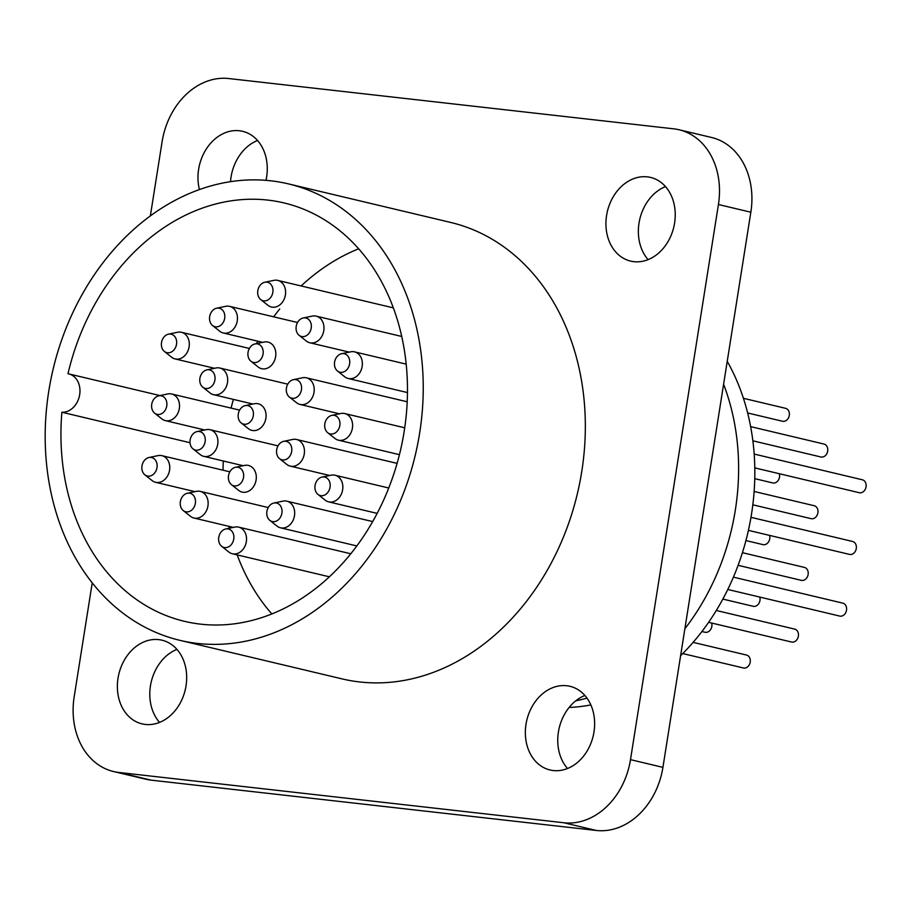 <?xml version="1.0" encoding="UTF-8"?>
<svg xmlns="http://www.w3.org/2000/svg" width="909" height="909" viewBox="0 0 909 909"><rect width="100%" height="100%" fill="white"/><g stroke="black" fill="none" stroke-linecap="round" stroke-linejoin="round"><path stroke-width="1.36" d="M340.614 372.338A9.499 7.533 -76.6 0 0 349.601 363.827A9.499 7.533 -76.6 0 0 343.579 353.612A9.499 7.533 -76.6 0 0 341.591 353.715A9.499 7.533 -76.6 0 0 334.762 361.237A9.499 7.533 -76.6 0 0 337.478 371.02A9.499 7.533 -76.6 0 0 340.614 372.338M341.591 353.715L350.635 351.828A13.68 10.851 103.4 0 1 353.499 351.681A13.68 10.851 103.4 0 1 354.521 351.863A13.68 10.851 103.4 0 1 362.055 367.043A13.68 10.851 103.4 0 1 349.215 378.667A13.68 10.851 103.4 0 1 348.192 378.485A13.68 10.851 103.4 0 1 344.704 376.781L337.478 371.02M330.842 434.013A9.499 7.533 -76.6 0 0 339.83 425.503A9.499 7.533 -76.6 0 0 333.808 415.299A9.499 7.533 -76.6 0 0 331.819 415.39A9.499 7.533 -76.6 0 0 325.002 422.912A9.499 7.533 -76.6 0 0 327.706 432.707A9.499 7.533 -76.6 0 0 330.842 434.013M331.819 415.39L340.864 413.504A13.68 10.851 103.4 0 1 343.727 413.368A13.68 10.851 103.4 0 1 344.75 413.55A13.68 10.851 103.4 0 1 352.294 428.73A13.68 10.851 103.4 0 1 339.455 440.354A13.68 10.851 103.4 0 1 338.421 440.172A13.68 10.851 103.4 0 1 334.932 438.456L327.706 432.707M321.07 495.7A9.499 7.533 -76.6 0 0 330.058 487.19A9.499 7.533 -76.6 0 0 324.036 476.975A9.499 7.533 -76.6 0 0 322.047 477.077A9.499 7.533 -76.6 0 0 315.23 484.599A9.499 7.533 -76.6 0 0 317.934 494.382A9.499 7.533 -76.6 0 0 321.07 495.7M322.047 477.077L331.092 475.191A13.68 10.851 103.4 0 1 333.955 475.043A13.68 10.851 103.4 0 1 334.978 475.225A13.68 10.851 103.4 0 1 342.523 490.406A13.68 10.851 103.4 0 1 329.683 502.029A13.68 10.851 103.4 0 1 328.649 501.859A13.68 10.851 103.4 0 1 325.161 500.143L317.934 494.382M272.916 521.652A9.499 7.533 -76.6 0 0 281.904 513.142A9.499 7.533 -76.6 0 0 275.882 502.927A9.499 7.533 -76.6 0 0 273.904 503.029A9.499 7.533 -76.6 0 0 267.076 510.551A9.499 7.533 -76.6 0 0 269.78 520.334A9.499 7.533 -76.6 0 0 272.916 521.652M273.904 503.029L282.938 501.143A13.68 10.851 103.4 0 1 285.801 500.995A13.68 10.851 103.4 0 1 286.824 501.177A13.68 10.851 103.4 0 1 294.368 516.357A13.68 10.851 103.4 0 1 281.529 527.981A13.68 10.851 103.4 0 1 280.495 527.811A13.68 10.851 103.4 0 1 277.006 526.095L269.78 520.334M224.762 547.604A9.499 7.533 -76.6 0 0 233.749 539.094A9.499 7.533 -76.6 0 0 227.727 528.879A9.499 7.533 -76.6 0 0 225.75 528.981A9.499 7.533 -76.6 0 0 218.921 536.503A9.499 7.533 -76.6 0 0 221.637 546.286A9.499 7.533 -76.6 0 0 224.762 547.604M225.75 528.981L234.783 527.095A13.68 10.851 103.4 0 1 237.647 526.947A13.68 10.851 103.4 0 1 238.669 527.129A13.68 10.851 103.4 0 1 246.214 542.309A13.68 10.851 103.4 0 1 233.374 553.933A13.68 10.851 103.4 0 1 232.352 553.751A13.68 10.851 103.4 0 1 228.852 552.047L221.637 546.286M282.688 459.965A9.499 7.533 -76.6 0 0 291.675 451.455A9.499 7.533 -76.6 0 0 285.653 441.251A9.499 7.533 -76.6 0 0 283.665 441.342A9.499 7.533 -76.6 0 0 276.847 448.864A9.499 7.533 -76.6 0 0 279.552 458.659A9.499 7.533 -76.6 0 0 282.688 459.965M283.665 441.342L292.709 439.456A13.68 10.851 103.4 0 1 295.573 439.32A13.68 10.851 103.4 0 1 296.595 439.49A13.68 10.851 103.4 0 1 304.14 454.682A13.68 10.851 103.4 0 1 291.3 466.306A13.68 10.851 103.4 0 1 290.266 466.124A13.68 10.851 103.4 0 1 286.778 464.408L279.552 458.659M234.533 485.917A9.499 7.533 -76.6 0 0 243.521 477.407A9.499 7.533 -76.6 0 0 237.499 467.203A9.499 7.533 -76.6 0 0 235.511 467.294A9.499 7.533 -76.6 0 0 228.693 474.816A9.499 7.533 -76.6 0 0 231.397 484.611A9.499 7.533 -76.6 0 0 234.533 485.917M235.511 467.294L244.555 465.408A13.68 10.851 103.4 0 1 247.418 465.272A13.68 10.851 103.4 0 1 248.441 465.442A13.68 10.851 103.4 0 1 255.986 480.634A13.68 10.851 103.4 0 1 243.146 492.258A13.68 10.851 103.4 0 1 242.112 492.076A13.68 10.851 103.4 0 1 238.624 490.36L231.397 484.611M292.459 398.29A9.499 7.533 -76.6 0 0 301.447 389.779A9.499 7.533 -76.6 0 0 295.425 379.564A9.499 7.533 -76.6 0 0 293.437 379.667A9.499 7.533 -76.6 0 0 286.608 387.189A9.499 7.533 -76.6 0 0 289.323 396.972A9.499 7.533 -76.6 0 0 292.459 398.29M293.437 379.667L302.481 377.78A13.68 10.851 103.4 0 1 305.344 377.633A13.68 10.851 103.4 0 1 306.367 377.814A13.68 10.851 103.4 0 1 313.9 392.995A13.68 10.851 103.4 0 1 301.061 404.619A13.68 10.851 103.4 0 1 300.038 404.437A13.68 10.851 103.4 0 1 296.55 402.721L289.323 396.972M302.231 336.603A9.499 7.533 -76.6 0 0 311.219 328.092A9.499 7.533 -76.6 0 0 305.197 317.877A9.499 7.533 -76.6 0 0 303.208 317.98A9.499 7.533 -76.6 0 0 296.379 325.502A9.499 7.533 -76.6 0 0 299.095 335.285A9.499 7.533 -76.6 0 0 302.231 336.603M303.208 317.98L312.253 316.093A13.68 10.851 103.4 0 1 315.105 315.957A13.68 10.851 103.4 0 1 316.139 316.127A13.68 10.851 103.4 0 1 323.672 331.308A13.68 10.851 103.4 0 1 310.833 342.943A13.68 10.851 103.4 0 1 309.81 342.761A13.68 10.851 103.4 0 1 306.322 341.045L299.095 335.285M263.849 300.868A9.499 7.533 -76.6 0 0 272.836 292.357A9.499 7.533 -76.6 0 0 266.814 282.154A9.499 7.533 -76.6 0 0 264.826 282.245A9.499 7.533 -76.6 0 0 257.997 289.766A9.499 7.533 -76.6 0 0 260.713 299.561A9.499 7.533 -76.6 0 0 263.849 300.868M264.826 282.245L273.87 280.358A13.68 10.851 103.4 0 1 276.722 280.222A13.68 10.851 103.4 0 1 277.756 280.404A13.68 10.851 103.4 0 1 285.29 295.584A13.68 10.851 103.4 0 1 272.45 307.208A13.68 10.851 103.4 0 1 271.427 307.026A13.68 10.851 103.4 0 1 267.939 305.31L260.713 299.561M254.077 362.555A9.499 7.533 -76.6 0 0 263.065 354.044A9.499 7.533 -76.6 0 0 257.042 343.829A9.499 7.533 -76.6 0 0 255.054 343.932A9.499 7.533 -76.6 0 0 248.225 351.453A9.499 7.533 -76.6 0 0 250.941 361.237A9.499 7.533 -76.6 0 0 254.077 362.555M255.054 343.932L264.099 342.045A13.68 10.851 103.4 0 1 266.962 341.898A13.68 10.851 103.4 0 1 267.985 342.079A13.68 10.851 103.4 0 1 275.518 357.26A13.68 10.851 103.4 0 1 262.678 368.884A13.68 10.851 103.4 0 1 261.656 368.713A13.68 10.851 103.4 0 1 258.167 366.997L250.941 361.237M244.305 424.242A9.499 7.533 -76.6 0 0 253.293 415.72A9.499 7.533 -76.6 0 0 247.271 405.516A9.499 7.533 -76.6 0 0 245.282 405.619A9.499 7.533 -76.6 0 0 238.453 413.141A9.499 7.533 -76.6 0 0 241.169 422.924A9.499 7.533 -76.6 0 0 244.305 424.242M245.282 405.619L254.327 403.721A13.68 10.851 103.4 0 1 257.19 403.585A13.68 10.851 103.4 0 1 258.213 403.766A13.68 10.851 103.4 0 1 265.758 418.947A13.68 10.851 103.4 0 1 252.918 430.571A13.68 10.851 103.4 0 1 251.884 430.389A13.68 10.851 103.4 0 1 248.396 428.673L241.169 422.924M186.379 511.869A9.499 7.533 -76.6 0 0 195.367 503.359A9.499 7.533 -76.6 0 0 189.345 493.144A9.499 7.533 -76.6 0 0 187.368 493.246A9.499 7.533 -76.6 0 0 180.539 500.768A9.499 7.533 -76.6 0 0 183.243 510.563A9.499 7.533 -76.6 0 0 186.379 511.869M187.368 493.246L196.401 491.36A13.68 10.851 103.4 0 1 199.264 491.224A13.68 10.851 103.4 0 1 200.287 491.394A13.68 10.851 103.4 0 1 207.831 506.574A13.68 10.851 103.4 0 1 194.992 518.21A13.68 10.851 103.4 0 1 193.958 518.028A13.68 10.851 103.4 0 1 190.47 516.312L183.243 510.563M196.151 450.194A9.499 7.533 -76.6 0 0 205.139 441.672A9.499 7.533 -76.6 0 0 199.116 431.468A9.499 7.533 -76.6 0 0 197.128 431.559A9.499 7.533 -76.6 0 0 190.311 439.081A9.499 7.533 -76.6 0 0 193.015 448.876A9.499 7.533 -76.6 0 0 196.151 450.194M197.128 431.559L206.173 429.673A13.68 10.851 103.4 0 1 209.036 429.537A13.68 10.851 103.4 0 1 210.059 429.718A13.68 10.851 103.4 0 1 217.603 444.899A13.68 10.851 103.4 0 1 204.764 456.523A13.68 10.851 103.4 0 1 203.73 456.341A13.68 10.851 103.4 0 1 200.241 454.625L193.015 448.876M205.923 388.507A9.499 7.533 -76.6 0 0 214.91 379.996A9.499 7.533 -76.6 0 0 208.888 369.781A9.499 7.533 -76.6 0 0 206.9 369.883A9.499 7.533 -76.6 0 0 200.071 377.405A9.499 7.533 -76.6 0 0 202.787 387.189A9.499 7.533 -76.6 0 0 205.923 388.507M206.9 369.883L215.944 367.997A13.68 10.851 103.4 0 1 218.808 367.85A13.68 10.851 103.4 0 1 219.83 368.031A13.68 10.851 103.4 0 1 227.364 383.212A13.68 10.851 103.4 0 1 214.524 394.836A13.68 10.851 103.4 0 1 213.501 394.665A13.68 10.851 103.4 0 1 210.013 392.949L202.787 387.189M215.694 326.82A9.499 7.533 -76.6 0 0 224.682 318.309A9.499 7.533 -76.6 0 0 218.66 308.106A9.499 7.533 -76.6 0 0 216.672 308.196A9.499 7.533 -76.6 0 0 209.843 315.718A9.499 7.533 -76.6 0 0 212.558 325.513A9.499 7.533 -76.6 0 0 215.694 326.82M216.672 308.196L225.716 306.31A13.68 10.851 103.4 0 1 228.568 306.174A13.68 10.851 103.4 0 1 229.602 306.356A13.68 10.851 103.4 0 1 237.135 321.536A13.68 10.851 103.4 0 1 224.296 333.16A13.68 10.851 103.4 0 1 223.273 332.978A13.68 10.851 103.4 0 1 219.785 331.262L212.558 325.513M167.54 352.772A9.499 7.533 -76.6 0 0 176.528 344.261A9.499 7.533 -76.6 0 0 170.506 334.058A9.499 7.533 -76.6 0 0 168.517 334.148A9.499 7.533 -76.6 0 0 161.688 341.67A9.499 7.533 -76.6 0 0 164.404 351.465A9.499 7.533 -76.6 0 0 167.54 352.772M168.517 334.148L177.562 332.262A13.68 10.851 103.4 0 1 180.414 332.126A13.68 10.851 103.4 0 1 181.448 332.296A13.68 10.851 103.4 0 1 188.981 347.488A13.68 10.851 103.4 0 1 176.141 359.112A13.68 10.851 103.4 0 1 175.119 358.93A13.68 10.851 103.4 0 1 171.631 357.214L164.404 351.465M157.768 414.459A9.499 7.533 -76.6 0 0 166.756 405.948A9.499 7.533 -76.6 0 0 160.734 395.733A9.499 7.533 -76.6 0 0 158.745 395.835A9.499 7.533 -76.6 0 0 151.917 403.357A9.499 7.533 -76.6 0 0 154.632 413.141A9.499 7.533 -76.6 0 0 157.768 414.459M158.745 395.835L167.79 393.949A13.68 10.851 103.4 0 1 170.653 393.802A13.68 10.851 103.4 0 1 171.676 393.983A13.68 10.851 103.4 0 1 179.209 409.164A13.68 10.851 103.4 0 1 166.381 420.787A13.68 10.851 103.4 0 1 165.347 420.606A13.68 10.851 103.4 0 1 161.859 418.901L154.632 413.141M147.997 476.134A9.499 7.533 -76.6 0 0 156.984 467.624A9.499 7.533 -76.6 0 0 150.962 457.42A9.499 7.533 -76.6 0 0 148.974 457.511A9.499 7.533 -76.6 0 0 142.156 465.033A9.499 7.533 -76.6 0 0 144.861 474.828A9.499 7.533 -76.6 0 0 147.997 476.134M148.974 457.511L158.018 455.625A13.68 10.851 103.4 0 1 160.882 455.489A13.68 10.851 103.4 0 1 161.904 455.67A13.68 10.851 103.4 0 1 169.449 470.851A13.68 10.851 103.4 0 1 156.609 482.474A13.68 10.851 103.4 0 1 155.575 482.293A13.68 10.851 103.4 0 1 152.087 480.577L144.861 474.828M727.791 589.475L839.734 616.075A6.647 5.272 -76.6 0 0 840.234 616.166A6.647 5.272 -76.6 0 0 846.461 610.518A6.647 5.272 -76.6 0 0 842.802 603.144L733.415 577.147M748.402 530.367L849.506 554.399A6.647 5.272 -76.6 0 0 849.995 554.479A6.647 5.272 -76.6 0 0 856.233 548.843A6.647 5.272 -76.6 0 0 852.574 541.469L750.982 517.323M754.788 467.885L859.266 492.712A6.647 5.272 -76.6 0 0 859.766 492.803A6.647 5.272 -76.6 0 0 866.004 487.156A6.647 5.272 -76.6 0 0 862.346 479.782L754.175 454.068M708.622 622.313L791.58 642.027A6.647 5.272 -76.6 0 0 792.08 642.118A6.647 5.272 -76.6 0 0 798.318 636.47A6.647 5.272 -76.6 0 0 794.648 629.096L716.315 610.484M738.108 565.318L801.352 580.351A6.647 5.272 -76.6 0 0 801.852 580.431A6.647 5.272 -76.6 0 0 808.078 574.783A6.647 5.272 -76.6 0 0 804.42 567.409L742.426 552.683M752.822 504.813L811.112 518.664A6.647 5.272 -76.6 0 0 811.612 518.755A6.647 5.272 -76.6 0 0 817.85 513.108A6.647 5.272 -76.6 0 0 814.191 505.734L754.14 491.462M752.857 440.82L820.884 456.977A6.647 5.272 -76.6 0 0 821.384 457.068A6.647 5.272 -76.6 0 0 827.622 451.421A6.647 5.272 -76.6 0 0 823.963 444.046L750.629 426.628M682.75 653.56L743.426 667.979A6.647 5.272 -76.6 0 0 743.926 668.07A6.647 5.272 -76.6 0 0 750.164 662.422A6.647 5.272 -76.6 0 0 746.494 655.048L693.124 642.368M722.86 599.088L753.197 606.303A6.647 5.272 -76.6 0 0 753.697 606.383A6.647 5.272 -76.6 0 0 759.799 597.088M745.925 540.571L762.958 544.616A6.647 5.272 -76.6 0 0 763.458 544.707A6.647 5.272 -76.6 0 0 769.571 535.401M754.754 478.657L772.73 482.929A6.647 5.272 -76.6 0 0 773.229 483.02A6.647 5.272 -76.6 0 0 779.343 473.714M747.63 412.97L782.501 421.253A6.647 5.272 -76.6 0 0 783.001 421.333A6.647 5.272 -76.6 0 0 789.239 415.697A6.647 5.272 -76.6 0 0 785.581 408.323L743.414 398.301M701.941 631.516L705.043 632.255A6.647 5.272 -76.6 0 0 705.543 632.334A6.647 5.272 -76.6 0 0 711.656 623.04M575.772 700.839A215.047 170.608 -76.6 0 0 586.987 698.123M684.863 628.778A215.047 170.608 -76.6 0 0 723.598 384.257M569.136 707.463A215.047 170.608 -76.6 0 0 590.85 704.918M680.602 655.684A215.047 170.608 -76.6 0 0 727.234 361.316M61.88 412.243A215.047 170.608 -76.6 0 0 184.493 621.336A215.047 170.608 -76.6 0 0 200.628 624.153A215.047 170.608 -76.6 0 0 402.38 441.49A215.047 170.608 -76.6 0 0 283.926 202.912A215.047 170.608 -76.6 0 0 267.791 200.094A215.047 170.608 -76.6 0 0 67.982 373.735A19.555 15.51 103.4 0 1 68.743 373.894A19.555 15.51 103.4 0 1 79.594 395.142A19.555 15.51 103.4 0 1 61.88 412.243L190.015 442.706M271.871 613.961A215.047 170.608 103.4 0 1 237.192 554.91M229.238 528.254A215.047 170.608 103.4 0 1 228.795 526.3M223.046 470.192A215.047 170.608 103.4 0 1 223.307 460.999M197.571 643.436A234.59 186.118 -76.6 0 0 417.674 444.16A234.59 186.118 -76.6 0 0 288.448 183.891A234.59 186.118 -76.6 0 0 270.848 180.811A234.59 186.118 -76.6 0 0 50.745 380.098A234.59 186.118 -76.6 0 0 179.971 640.356A234.59 186.118 -76.6 0 0 197.571 643.436M288.448 183.891L450.546 222.41A234.59 186.118 103.4 0 1 579.772 482.679A234.59 186.118 103.4 0 1 359.669 681.955A234.59 186.118 103.4 0 1 342.068 678.887L179.971 640.356M647.299 176.857A43.007 34.122 -76.6 0 0 606.951 213.388A43.007 34.122 -76.6 0 0 630.641 261.11A43.007 34.122 -76.6 0 0 633.868 261.667A43.007 34.122 -76.6 0 0 674.217 225.137A43.007 34.122 -76.6 0 0 650.526 177.414A43.007 34.122 -76.6 0 0 647.299 176.857M665.479 186.595A43.007 34.122 -76.6 0 0 639.811 219.08A43.007 34.122 -76.6 0 0 648.117 259.633M265.985 180.346A43.007 34.122 -76.6 0 0 242.567 131.305A43.007 34.122 -76.6 0 0 239.34 130.748A43.007 34.122 -76.6 0 0 199.423 189.549M257.508 140.486A43.007 34.122 -76.6 0 0 230.522 181.652M158.745 639.629A43.007 34.122 -76.6 0 0 118.386 676.16A43.007 34.122 -76.6 0 0 142.088 723.882A43.007 34.122 -76.6 0 0 145.315 724.439A43.007 34.122 -76.6 0 0 185.663 687.908A43.007 34.122 -76.6 0 0 161.972 640.186A43.007 34.122 -76.6 0 0 158.745 639.629M176.914 649.367A43.007 34.122 -76.6 0 0 151.246 681.852A43.007 34.122 -76.6 0 0 159.564 722.405M566.705 685.738A43.007 34.122 -76.6 0 0 526.356 722.269A43.007 34.122 -76.6 0 0 550.047 769.98A43.007 34.122 -76.6 0 0 553.274 770.548A43.007 34.122 -76.6 0 0 593.622 734.018A43.007 34.122 -76.6 0 0 569.932 686.295A43.007 34.122 -76.6 0 0 566.705 685.738M584.873 695.476A43.007 34.122 -76.6 0 0 559.205 727.961A43.007 34.122 -76.6 0 0 567.523 768.514M92.229 582.851L74.186 696.783A70.379 55.835 -76.6 0 0 113.545 771.536L145.963 779.24A70.379 55.835 -76.6 0 0 151.246 780.161L596.293 830.462A70.379 55.835 -76.6 0 0 662.922 767.366L750.845 212.217A70.379 55.835 -76.6 0 0 711.486 137.464L679.068 129.76A70.379 55.835 -76.6 0 0 673.785 128.839L228.738 78.538A70.379 55.835 -76.6 0 0 162.12 141.634L150.36 215.876M113.545 771.536A70.379 55.835 -76.6 0 0 118.829 772.457L563.875 822.759A70.379 55.835 -76.6 0 0 630.494 759.651L718.428 204.514A70.379 55.835 -76.6 0 0 679.068 129.76M231.079 408.096A215.047 170.608 103.4 0 1 233.408 399.392M256.429 343.647A215.047 170.608 103.4 0 1 257.815 341.182M273.666 316.821A215.047 170.608 103.4 0 1 279.711 308.992M301.118 285.949A215.047 170.608 103.4 0 1 358.646 248.805M750.845 212.217L718.428 204.514M662.922 767.366L630.494 759.651M596.293 830.462L563.875 822.759M151.246 780.161L118.829 772.457M334.978 475.225L388.757 488.008M344.75 413.55L404.732 427.798M354.521 351.863L406.175 364.134M161.904 455.67L229.852 471.816M171.676 393.983L239.624 410.129M181.448 332.296L249.396 348.454M200.287 491.394L268.235 507.54M210.059 429.718L278.006 445.864M219.83 368.031L287.778 384.177M229.602 306.356L297.55 322.502M286.824 501.177L372.701 521.584M296.595 439.49L397.097 463.385M306.367 377.814L407.209 401.778M316.139 316.127L401.721 336.466M277.756 280.404L393.324 307.867M238.669 527.129L350.806 553.774M232.352 553.751L329.399 576.817M309.81 342.761L349.204 352.124M300.038 404.437L339.443 413.8M290.266 466.124L329.672 475.487M280.495 527.811L356.851 545.945M223.273 332.978L262.667 342.341M213.501 394.665L252.895 404.028M203.73 456.341L243.135 465.703M193.958 518.028L233.363 527.39M175.119 358.93L214.513 368.293M165.347 420.606L204.752 429.98M155.575 482.293L194.98 491.655M348.192 378.485L407.459 392.574M338.421 440.172L399.437 454.67M328.649 501.859L377.178 513.392M68.743 373.894L159.984 395.574"/></g></svg>
